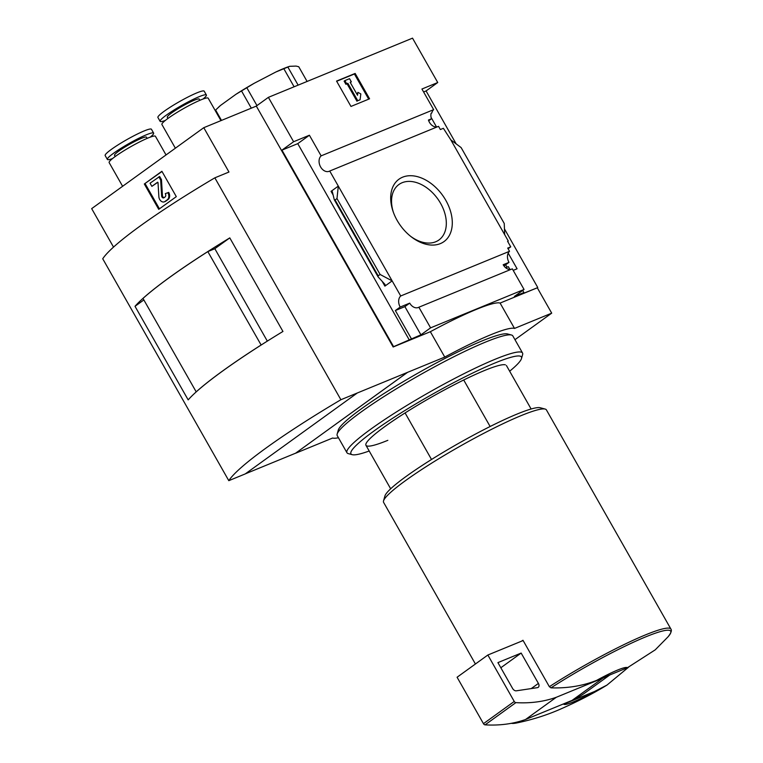 <?xml version="1.0" encoding="UTF-8"?>
<svg xmlns="http://www.w3.org/2000/svg" width="763" height="763" viewBox="0 0 763 763"><rect width="100%" height="100%" fill="white"/><g stroke="black" fill="none" stroke-linecap="round" stroke-linejoin="round"><path stroke-width="1.14" d="M431.085 117.397L436.503 126.944M437.476 126.782A8.813 6.419 67.7 0 1 428.434 120.049L431.448 118.809A8.813 6.419 67.7 0 1 431.114 113.239L431.81 112.953L431.057 113.496M431.448 118.809L428.701 120.792M522.712 290.436L523.904 292.544L521.93 293.965L537.295 287.794L500.099 303.073A91.789 10.835 -29.6 0 0 430.351 331.714L393.155 346.993L393.594 346.669L281.948 150.139L293.602 141.727L309.406 135.232L321.128 155.862A8.813 6.419 -112.3 0 0 320.412 166.592A8.813 6.419 -112.3 0 0 329.225 171.274A8.813 6.419 -112.3 0 0 329.74 171.026L438.544 126.343L440.365 129.538L443.379 128.298L450.838 139.896L461.129 147.593L504.248 223.483L504.677 234.68L450.838 139.896M505.64 264.79L507.023 267.222M508.187 253.125L517.085 268.786L513.203 270.379M509.932 269.453L508.358 266.678L505.697 267.765M508.091 248.757L510.733 246.85L507.586 241.308L508.282 241.022L507.672 241.461M510.733 246.85L507.71 248.099L509.522 251.294A8.813 6.419 67.7 0 0 508.997 262.367L503.961 265.934M504.744 266.878L504.162 265.858M508.282 241.022L504.677 234.68M445.85 200.392A38.465 25.942 -125.8 0 1 446.546 239.353A38.465 25.942 -125.8 0 1 411.476 236.978A38.465 25.942 -125.8 0 1 393.107 211.542A38.465 25.942 -125.8 0 1 405.935 176.167A38.465 25.942 -125.8 0 1 445.85 200.392M329.74 171.026L400.718 295.977L509.522 251.294M431.81 112.953A8.813 6.419 67.7 0 1 433.651 109.653L421.929 89.023L437.743 82.528L426.088 90.94L456.169 143.883M504.457 228.881L537.743 287.479M426.088 90.94L423.599 91.961M511.258 269.282A8.813 6.419 67.7 0 1 503.189 264.751L508.997 262.367M400.718 295.977A8.813 6.419 -112.3 0 0 400.194 307.05L409.721 303.13A8.813 6.419 -112.3 0 0 418.343 307.47A8.813 6.419 -112.3 0 0 418.868 307.222L512.326 268.843L524.047 289.473L514.376 296.454L523.904 292.544M321.128 155.862L433.651 109.653M490.123 426.498L463.704 379.993M563.695 704.173L594.453 691.536A36.71 4.33 -29.6 0 1 563.695 704.173M628.483 667.253L607.005 685.06L594.453 691.536M176.31 196.644L161.899 171.284L144.321 183.978L158.723 209.339L176.31 196.644M393.155 346.993L256.32 106.105L203.778 127.688L228.967 172.028L214.842 177.836L340.889 399.726A165.209 19.504 150.4 0 0 228.795 480.671L245.247 473.918L357.342 392.974L340.889 399.726M203.778 127.688L91.674 208.633L113.525 247.088M437.743 82.528L412.525 38.15L268.385 97.349L293.602 141.727M268.385 97.349L256.177 106.162M357.342 392.974L407.566 372.344L295.462 453.298L332.658 438.019A91.789 10.835 150.4 0 0 338.448 437.752M407.547 372.315L295.462 453.298M537.295 287.794L551.706 313.154L514.51 328.433A91.789 10.835 150.4 0 0 444.762 357.074L407.566 372.344M514.968 339.678L551.706 313.154M418.868 307.222L430.59 327.852L524.047 289.473M393.594 346.669L420.918 334.833L430.59 327.852M411.381 338.753L395.358 310.541L400.194 307.05M378.095 276.883L378.19 275.844L380.098 274.47L392.153 280.889L384.895 286.125L385.038 284.465L378.095 276.883L334.299 199.772L335.071 199.954L336.988 198.571L338.314 186.105L331.056 191.351L332.306 191.627L334.299 199.772M309.406 135.232L297.761 143.644L281.948 150.139M409.407 340.184L297.761 143.644M380.098 274.47L336.988 198.571M350.97 106.438L369.569 98.799L355.157 73.439L336.559 81.078L350.97 106.438M500.099 303.073L514.51 328.433M430.351 331.714L444.762 357.074M245.371 473.823L295.443 453.26M214.842 177.836A165.209 19.504 150.4 0 0 102.738 258.781L228.795 480.671M393.422 212.429A34.201 23.062 -125.8 0 1 398.915 184.512A34.201 23.062 -125.8 0 1 440.594 203.349A34.201 23.062 -125.8 0 1 438.963 239.963A34.201 23.062 -125.8 0 1 410.732 236.396M368.691 99.161L354.394 73.992L355.157 73.439M354.394 73.992L336.674 81.269M360.079 99.762L360.823 93.925L357.904 92.361L357.532 95.28L350.179 82.328L351.333 81.851L349.54 78.684L344.886 80.592L346.688 83.758L347.852 83.281L357.752 100.716L360.079 99.762L357.752 100.716M344.886 80.592L344.113 81.145L345.916 84.312L347.852 83.281M347.079 83.835L356.989 101.269M345.916 84.312L346.688 83.758M350.284 82.518L351.333 81.851M356.96 94.278L357.904 92.361M409.721 303.13L404.886 306.621L395.358 310.541M420.918 334.833L404.886 306.621M214.699 248.776L229.787 237.884L282.949 331.457A165.209 19.504 150.4 0 0 188.175 399.888L135.013 306.316L143.854 299.935M229.787 237.884A165.209 19.504 150.4 0 0 135.013 306.316M267.327 341.118L214.842 248.719L207.832 251.599A165.209 19.504 150.4 0 0 142.996 298.419L196.215 391.896M261.146 345.029L207.832 251.599M260.956 345.114A165.209 19.504 150.4 0 0 196.11 391.934M596.666 680.367A36.71 4.33 -29.6 0 1 627.424 667.73L596.666 680.367C582.818 685.88 567.596 688.379 551 687.854L549.35 686.69L522.97 640.262A93.62 11.054 150.4 0 0 521.52 641.197L487.862 655.016L457.085 677.239L483.465 723.677A1.831 1.24 54.2 0 0 485.087 724.85A183.568 123.778 54.2 0 0 525.535 719.499L572.04 700.405A183.568 123.778 54.2 0 0 585.717 692.375L609.847 674.95M551 687.854A92.399 10.911 -29.6 0 1 640.147 639.222A92.399 10.911 -29.6 0 1 667.921 636.952L655.226 649.847L627.424 667.73M475.416 664.001L383.598 502.378A93.62 11.054 -29.6 0 1 383.531 500.9A93.62 11.054 -29.6 0 1 459.545 446.517A93.62 11.054 -29.6 0 1 545.183 409.073A93.62 11.054 -29.6 0 1 546.403 409.893L670.925 629.084C672.031 630.467 671.02 633.09 667.921 636.952M383.531 500.9L384.924 495.979A89.948 10.615 -29.6 0 1 457.953 443.732A89.948 10.615 -29.6 0 1 540.233 407.747L545.183 409.073M431.524 459.479L405.086 412.945M523.122 640.538L521.52 641.197M487.862 655.016L514.243 701.455A1.831 1.24 54.2 0 0 515.864 702.628A183.568 123.778 54.2 0 0 556.313 697.277L525.535 719.499M556.313 697.277L602.808 678.183L572.04 700.405M521.158 653.071L497.915 662.618L512.612 688.484A3.672 2.48 54.2 0 0 516.303 690.82L537.438 687.654A3.672 2.48 54.2 0 0 538.22 687.339A3.672 2.48 54.2 0 0 538.401 683.41L521.158 653.071L500.833 667.749M602.808 678.183A183.568 123.778 54.2 0 0 606.709 676.237M221.499 120.401L215.614 110.034L220.526 105.437L235.91 94.326L254.117 83.329L275.901 71.98L289.702 66.314L296.101 66.085L298.753 66.753L307.098 81.45M215.185 110.511L215.614 110.034M251.304 108.165L241.671 91.217M256.969 105.59L246.983 88.012M294.098 86.782L283.884 68.804M298.133 85.132L287.909 67.144M218.313 107.44L219.162 106.648A45.894 5.417 -29.6 0 1 220.526 105.437M235.91 94.326A45.894 5.417 -29.6 0 1 254.117 83.329M275.901 71.98A45.894 5.417 -29.6 0 1 289.702 66.314M175.366 148.194L161.909 124.493A26.619 3.147 -29.6 0 1 183.492 108.613A26.619 3.147 -29.6 0 1 208.194 98.198L220.936 120.63M167.965 118.437L167.288 117.244A18.36 2.165 -29.6 0 1 182.176 106.295A18.36 2.165 -29.6 0 1 199.21 99.104L199.887 100.296M165.294 120.468A26.619 3.147 -29.6 0 1 160.106 121.327A26.619 3.147 -29.6 0 1 181.699 105.447A26.619 3.147 -29.6 0 1 206.392 95.032A26.619 3.147 -29.6 0 1 202.996 99.047M160.106 121.327L157.912 117.473A26.619 3.147 -29.6 0 1 179.505 101.593A26.619 3.147 -29.6 0 1 204.198 91.178L206.392 95.032M122.614 186.286L109.147 162.586A26.619 3.147 -29.6 0 1 130.74 146.706A26.619 3.147 -29.6 0 1 155.442 136.291L166.029 154.937M115.213 156.529L114.536 155.337A18.36 2.165 -29.6 0 1 129.424 144.379A18.36 2.165 -29.6 0 1 146.458 137.197L147.135 138.389M112.543 158.561A26.619 3.147 -29.6 0 1 107.354 159.419A26.619 3.147 -29.6 0 1 128.947 143.539A26.619 3.147 -29.6 0 1 153.64 133.124A26.619 3.147 -29.6 0 1 150.244 137.14M107.354 159.419L105.16 155.566A26.619 3.147 -29.6 0 1 126.753 139.677A26.619 3.147 -29.6 0 1 151.446 129.262L153.64 133.124M162.004 171.465L144.321 183.978M157.855 182.29L151.866 186.353L157.588 182.223L158.017 182.615L158.876 196.73A4.769 3.481 -112.3 0 0 164.369 201.823A4.769 3.481 -112.3 0 0 164.903 201.527L167.269 199.82A5.503 4.015 -112.3 0 0 167.86 192.686L165.304 193.64L167.86 192.686M164.369 201.823L165.189 201.489A4.769 3.481 -112.3 0 0 165.714 201.194L168.079 199.486A5.503 4.015 -112.3 0 0 168.671 192.352M164.15 197.598A1.831 1.335 -112.3 0 1 162.443 195.566L161.47 179.677L159.667 176.501L150.063 183.187L151.866 186.353M161.47 179.677L160.659 180.011L158.857 176.835M162.443 195.566L161.632 195.9L160.659 180.011M161.632 195.9A1.831 1.335 -112.3 0 0 163.74 197.865A1.831 1.335 -112.3 0 0 163.95 197.751L165.027 196.968A2.566 1.869 -112.3 0 0 165.304 193.64M145.132 183.645L159.438 208.833M369.197 451.009A98.026 11.569 -29.6 0 1 352.239 454.681L348.29 453.623A100.964 11.922 -29.6 0 1 346.965 452.745L337.236 435.625A100.964 11.922 -29.6 0 1 337.16 434.042L338.276 430.103A98.026 11.569 -29.6 0 1 417.866 373.164A98.026 11.569 -29.6 0 1 507.538 333.956L511.487 335.014A100.964 11.922 -29.6 0 1 512.812 335.892L522.541 353.011A100.964 11.922 -29.6 0 1 522.617 354.595L521.501 358.534A98.026 11.569 -29.6 0 1 509.655 371.219M337.16 434.042A100.964 11.922 -29.6 0 1 419.135 375.396A100.964 11.922 -29.6 0 1 511.487 335.014M346.965 452.745A100.964 11.922 -29.6 0 1 428.863 392.516A100.964 11.922 -29.6 0 1 522.541 353.011M352.239 454.681A98.026 11.569 -29.6 0 1 430.475 395.348A98.026 11.569 -29.6 0 1 521.501 358.534M387.833 440.327A80.773 9.537 -29.6 0 1 365.897 444.037A80.773 9.537 -29.6 0 1 431.476 397.122A80.773 9.537 -29.6 0 1 505.364 364.819M607.014 685.069C593.366 693.443 577.591 701.578 559.67 709.476C546.079 715.379 531.658 719.89 516.417 723.019A92.399 10.911 -29.6 0 1 511.401 723.305M384.895 286.125L382.11 281.223M333.173 195.08L331.056 191.351M378.19 275.844L335.071 199.954M549.35 686.69A93.62 11.054 -29.6 0 1 670.925 629.084M514.243 701.455L483.465 723.677M515.864 702.628L485.087 724.85M538.401 683.41L531.239 688.588M168.079 199.486L167.269 199.82M165.714 201.194L164.903 201.527M531.124 409.006L506.422 365.515M516.417 723.019L511.057 723.372M390.666 488.797L365.963 445.306"/></g></svg>
